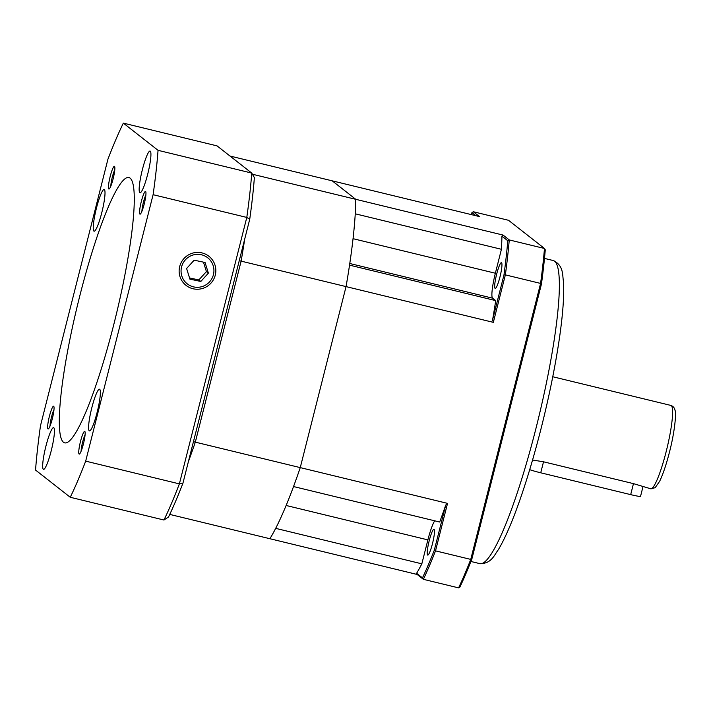 <?xml version="1.0" encoding="UTF-8"?>
<svg xmlns="http://www.w3.org/2000/svg" width="711" height="711" viewBox="0 0 711 711"><rect width="100%" height="100%" fill="white"/><g stroke="black" fill="none" stroke-linecap="round" stroke-linejoin="round"><path stroke-width="1.07" d="M499.984 276.855A13.251 1.937 -76.4 0 0 501.442 262.661A13.251 1.937 -76.4 0 0 496.429 275.086A13.251 1.937 -76.4 0 0 495.185 288.426A13.251 1.937 -76.4 0 0 499.984 276.855M432.51 543.515A13.251 1.937 -76.4 0 0 433.968 529.322A13.251 1.937 -76.4 0 0 428.955 541.746A13.251 1.937 -76.4 0 0 427.711 555.087A13.251 1.937 -76.4 0 0 432.51 543.515M492.59 298.176A23.392 3.413 -76.4 0 1 495.371 273.237L501.424 249.294L355.269 213.815A198.813 29.044 -76.4 0 0 355.776 199.32L503.068 235.074L509.254 239.927L544.475 248.477L545.266 249.837A224.934 32.857 103.6 0 1 541.462 283.982L471.828 559.166L470.753 559.406A226.107 33.026 -76.4 0 1 458.595 587.873L423.365 579.323L417.179 574.47A190.983 10.869 -121.3 0 0 416.619 573.279L422.476 577.874A224.934 32.857 -76.4 0 0 434.35 550.065L445.735 505.068A198.813 29.044 -76.4 0 1 439.682 522.025L293.527 486.546A198.813 29.044 -76.4 0 0 300.255 467.616L447.539 503.37L435.523 550.856L470.753 559.406L540.582 283.422L505.361 274.873L493.345 322.359L346.053 286.604L300.255 467.616L346.053 286.604A198.813 29.044 -76.4 0 0 349.545 265.141L495.709 300.62L492.59 298.176L349.794 263.505M541.462 283.982L540.582 283.422A226.107 33.026 -76.4 0 0 544.475 248.477L508.525 220.294L473.295 211.736L479.481 216.588L332.197 180.834L355.776 199.32L332.197 180.834L229.991 156.029M417.179 574.47L269.896 538.725A198.813 29.044 -76.4 0 0 275.672 528.353L421.836 563.832L427.889 539.889L286.115 505.477M471.828 559.166A224.934 32.857 103.6 0 1 459.955 586.975L458.595 587.873M507.787 240.745L509.254 239.927A226.107 33.026 103.6 0 1 505.361 274.873L503.983 274.881A224.934 32.857 -76.4 0 0 507.787 240.745L501.922 236.15A190.983 28.582 -30.8 0 0 503.068 235.074M434.35 550.065L435.523 550.856A226.107 33.026 103.6 0 1 423.365 579.323L422.476 577.874M416.619 573.279A198.813 29.044 -76.4 0 0 421.836 563.832M434.714 520.816A23.392 3.413 -76.4 0 0 427.889 539.889M475.855 215.709L471.944 212.642A224.934 32.857 -76.4 0 0 471.046 214.544M493.345 322.359A190.983 153.034 -80.8 0 0 492.599 319.879A198.813 29.044 -76.4 0 0 495.709 300.62M492.599 319.879L503.983 274.881M501.424 249.294A198.813 29.044 -76.4 0 0 501.922 236.15M445.735 505.068A190.983 153.034 -80.8 0 0 447.539 503.37M471.944 212.642L473.295 211.736M650.716 488.786L655.142 487.719L659.666 481.258C663.034 474.219 666.314 464.443 669.522 451.92C674.801 431.746 676.454 412.602 675.023 410.318C674.57 407.927 673.21 406.301 670.944 405.439A42.882 6.266 -76.4 0 1 666.234 451.352A42.882 6.266 -76.4 0 1 650.716 488.786L633.465 483.631L543.515 461.795L532.557 460.017M642.931 486.893L640.549 496.34A11.696 0.764 -165.8 0 1 630.684 494.634L540.733 472.797A11.696 0.764 -165.8 0 1 529.713 469.66M158.046 150.332A226.107 33.026 103.6 0 1 153.105 194.69L85.684 461.137A226.107 33.026 103.6 0 1 70.256 497.273L35.55 470.069A226.107 33.026 103.6 0 1 40.491 425.711L107.912 159.264A226.107 33.026 103.6 0 1 123.341 123.127L158.046 150.332L251.738 173.075A2561.155 145.826 -121.3 0 1 254.369 177.626A222.205 32.457 103.6 0 1 249.73 219.246L239.251 260.679L241.118 261.133A198.813 29.044 -76.4 0 0 244.682 239.189A198.813 29.044 103.6 0 1 241.118 261.133L195.321 442.144A198.813 29.044 103.6 0 1 188.433 461.483A198.813 29.044 -76.4 0 0 195.321 442.144L241.118 261.133L346.053 286.604A198.813 29.044 -76.4 0 0 355.776 199.32L252.405 174.231M169.733 514.409L269.896 538.725A198.813 29.044 -76.4 0 0 300.255 467.616L193.445 441.691L182.958 483.116A222.205 32.457 103.6 0 1 168.489 517.03A2561.155 383.291 -30.8 0 1 163.948 520.017L70.256 497.273M179.705 266.501A18.495 18.255 128.1 0 0 211.86 282.08A18.495 18.255 128.1 0 0 206.057 254.431A18.495 18.255 128.1 0 0 179.705 266.501M53.974 409.758A9.75 1.422 -76.4 0 0 51.485 417.09A9.75 1.422 -76.4 0 0 50.037 425.996M49.37 416.442A11.696 1.706 103.6 0 1 53.814 406.416A11.696 1.706 103.6 0 1 52.507 417.997A11.696 1.706 103.6 0 1 48.357 428.893A11.696 1.706 103.6 0 1 49.37 416.442M114.782 169.831A9.75 1.422 -76.4 0 0 112.294 177.163A9.75 1.422 -76.4 0 0 110.845 186.069M110.178 176.515A11.696 1.706 103.6 0 1 114.622 166.49A11.696 1.706 103.6 0 1 113.316 178.07A11.696 1.706 103.6 0 1 109.165 188.966A11.696 1.706 103.6 0 1 110.178 176.515M145.888 194.965A9.75 1.422 -76.4 0 0 143.4 202.297A9.75 1.422 -76.4 0 0 141.942 211.211M141.285 201.648A11.696 1.706 103.6 0 1 145.728 191.623A11.696 1.706 103.6 0 1 144.413 203.213A11.696 1.706 103.6 0 1 140.271 214.109A11.696 1.706 103.6 0 1 141.285 201.648M85.08 434.892A9.75 1.422 -76.4 0 0 82.592 442.224A9.75 1.422 -76.4 0 0 81.134 451.13M80.476 441.575A11.696 1.706 103.6 0 1 84.92 431.55A11.696 1.706 103.6 0 1 83.605 443.131A11.696 1.706 103.6 0 1 79.463 454.036A11.696 1.706 103.6 0 1 80.476 441.575M45.86 446.384A21.437 3.128 -76.4 0 0 43.504 469.34A21.437 3.128 -76.4 0 0 51.601 449.236A21.437 3.128 -76.4 0 0 53.618 427.666A21.437 3.128 -76.4 0 0 45.86 446.384M91.772 407.936A21.437 3.128 -76.4 0 0 89.417 430.893A21.437 3.128 -76.4 0 0 97.514 410.798A21.437 3.128 -76.4 0 0 99.531 389.219A21.437 3.128 -76.4 0 0 91.772 407.936M142.342 169.787A21.437 3.128 -76.4 0 0 139.978 192.734A21.437 3.128 -76.4 0 0 148.084 172.64A21.437 3.128 -76.4 0 0 150.101 151.07A21.437 3.128 -76.4 0 0 142.342 169.787M96.42 208.225A21.437 3.128 -76.4 0 0 94.065 231.182A21.437 3.128 -76.4 0 0 102.171 211.078A21.437 3.128 -76.4 0 0 104.179 189.508A21.437 3.128 -76.4 0 0 96.42 208.225M114 323.683A136.503 19.944 103.6 0 1 64.603 442.846A136.503 19.944 103.6 0 1 77.419 305.499A136.503 19.944 103.6 0 1 129.002 177.554A136.503 19.944 103.6 0 1 114 323.683M239.251 260.679L193.445 441.691M85.684 461.137L179.376 483.88L246.797 217.433L153.105 194.69M249.73 219.246A2561.155 1523.086 107 0 0 246.797 217.433A226.107 33.026 -76.4 0 0 251.738 173.075L217.033 145.871L123.341 123.127M163.948 520.017A226.107 33.026 -76.4 0 0 179.376 483.88A2561.155 1523.086 107 0 0 182.958 483.116M186.602 268.5L189.917 279.147L200.813 281.467L208.385 273.14L205.061 262.492L194.165 260.173L186.602 268.5M189.544 277.948L198.849 279.93L206.421 271.602L203.47 262.155M206.421 271.602L208.385 273.14M198.849 279.93L200.813 281.467M536.192 427.489A155.931 22.779 -76.4 0 0 553.327 260.555C563.939 265.683 562.294 275.237 563.441 281.316C564.321 295.216 562.89 314.857 559.13 340.231C555.007 367.676 549.008 397.049 541.124 428.351C534.948 452.694 528.389 475.064 521.447 495.469C513.146 519.75 505.423 537.863 498.269 549.816C494.456 554.687 491.541 563.93 479.756 563.619A155.931 22.779 -76.4 0 0 536.192 427.489M495.371 273.237L353.065 238.692M540.733 472.797L543.515 461.795M630.684 494.634L633.465 483.631M185.411 259.799A16.566 16.353 128.1 0 0 193.881 286.951A16.566 16.353 128.1 0 0 213.184 265.718A16.566 16.353 128.1 0 0 185.411 259.799M553.327 260.555L544.484 258.413M479.756 563.619L470.913 561.477M670.944 405.439L552.767 376.75"/></g></svg>
